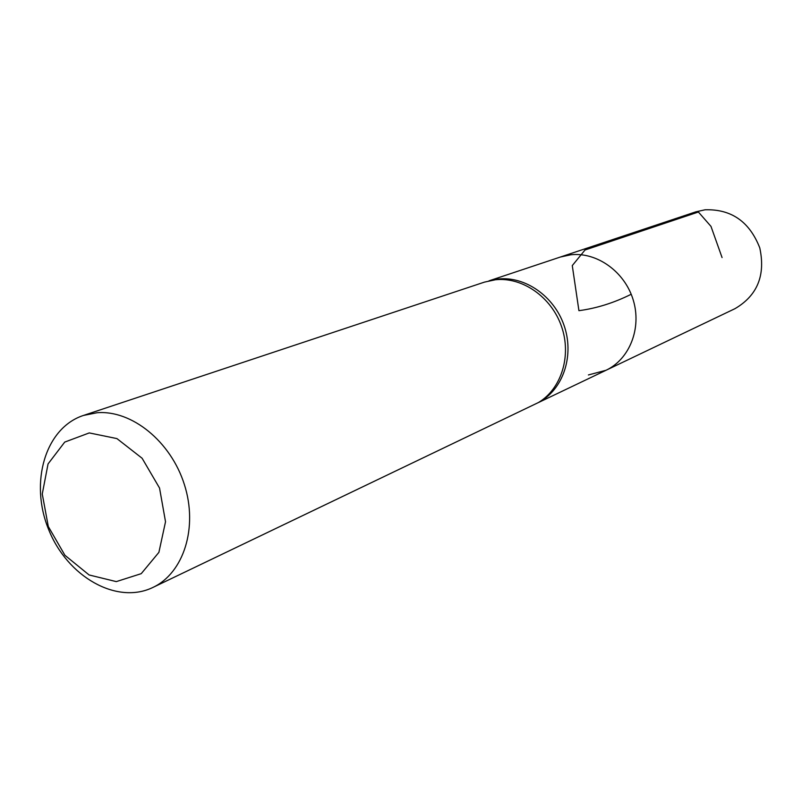 <?xml version="1.0" encoding="UTF-8"?>
<svg xmlns="http://www.w3.org/2000/svg" width="802" height="802" viewBox="0 0 802 802"><rect width="100%" height="100%" fill="white"/><g stroke="black" fill="none" stroke-linecap="round" stroke-linejoin="round"><path stroke-width="1.2" d="M538.603 402.434L541.119 401.01C564.047 387.306 574.272 354.314 563.996 325.231C553.911 296.088 525.099 276.078 498.353 279.016L489.461 280.73M570.683 254.795C596.838 251.778 624.698 271.637 633.199 299.908C641.911 328.118 629.63 359.206 606.031 370.273C629.63 359.206 641.911 328.118 633.199 299.908C624.698 271.637 596.838 251.778 570.683 254.795L560.307 257.051L570.683 254.795M83.438 415.446L484.478 282.114L495.435 279.758C522.323 276.81 551.305 296.951 561.46 326.284C571.796 355.547 561.52 388.749 538.473 402.514L152.901 587.445C116.691 605.029 67.288 576.658 48.641 529.52C29.333 482.664 45.173 427.937 83.438 415.446L97.022 412.739C131.678 409.822 170.826 441.441 184.37 484.528C198.204 527.536 183.708 573.039 152.901 587.445M89.273 432.92L116.932 438.594L142.114 458.263L159.538 488.037L165.523 521.741L158.896 552.357L141.232 573.661L116.28 581.61L89.102 574.964L64.932 555.295L48.29 526.493L42.265 494.002L48.05 463.927L64.731 442.082L89.273 432.92M588.407 374.955L606.031 370.273L734.983 308.67C757.419 295.517 765.679 275.246 759.765 247.858C749.539 221.663 731.314 208.981 705.088 209.783L695.875 211.828L488.999 280.84M631.194 294.264C613.931 302.865 596.508 308.339 578.924 310.675L572.277 265.582L585.019 249.993L698.402 212.019L710.983 226.385L722.071 257.572M538.202 402.674L606.031 370.273M492.258 280.018L489.3 280.77M541.119 401.01L538.473 402.514"/></g></svg>
